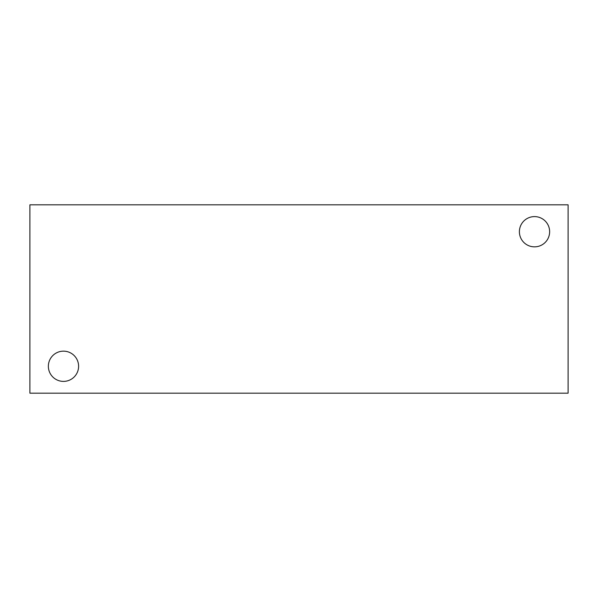 <?xml version="1.0" encoding="UTF-8"?>
<svg xmlns="http://www.w3.org/2000/svg" width="598" height="598" viewBox="0 0 598 598"><rect width="100%" height="100%" fill="white"/><g stroke="black" fill="none" stroke-linecap="round" stroke-linejoin="round"><path stroke-width="0.9" d="M568.1 393.185L29.9 393.185L29.9 204.815L568.1 204.815L568.1 393.185M519.393 231.725A15.122 15.122 0 0 1 542.08 218.629A15.122 15.122 0 0 1 542.08 244.821A15.122 15.122 0 0 1 519.393 231.725M48.363 366.275A15.122 15.122 0 0 1 71.042 353.179A15.122 15.122 0 0 1 71.042 379.371A15.122 15.122 0 0 1 48.363 366.275"/></g></svg>
